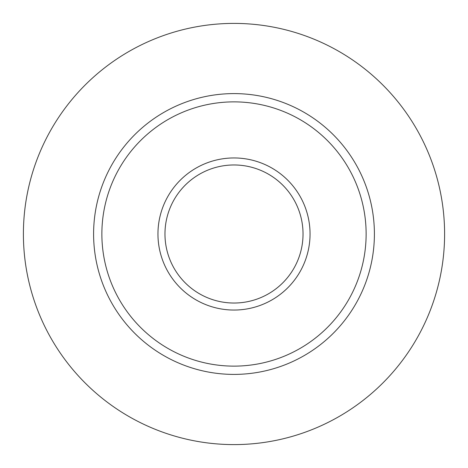 <?xml version="1.0" encoding="UTF-8"?>
<svg xmlns="http://www.w3.org/2000/svg" width="468" height="468" viewBox="0 0 468 468"><rect width="100%" height="100%" fill="white"/><g stroke="black" fill="none" stroke-linecap="round" stroke-linejoin="round"><path stroke-width="0.7" d="M234 93.6A140.4 140.4 0 0 1 355.592 304.2A140.4 140.4 0 0 1 112.408 304.2A140.4 140.4 0 0 1 234 93.6M234 101.872A132.128 132.128 0 0 1 348.426 300.064A132.128 132.128 0 0 1 119.574 300.064A132.128 132.128 0 0 1 234 101.872M310.05 234A76.05 76.05 0 0 1 195.975 299.859A76.05 76.05 0 0 1 195.975 168.141A76.05 76.05 0 0 1 310.05 234M303.03 234A69.03 69.03 0 0 1 199.485 293.781A69.03 69.03 0 0 1 199.485 174.219A69.03 69.03 0 0 1 303.03 234M234 23.4A210.6 210.6 0 0 1 416.385 339.3A210.6 210.6 0 0 1 51.615 339.3A210.6 210.6 0 0 1 234 23.4"/></g></svg>
